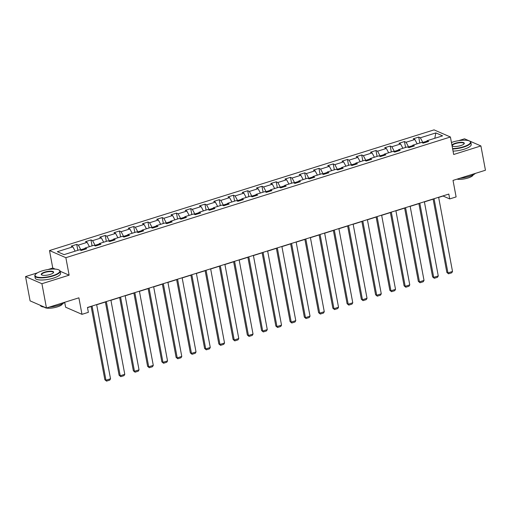 <?xml version="1.0" encoding="UTF-8"?>
<svg xmlns="http://www.w3.org/2000/svg" width="511" height="511" viewBox="0 0 511 511"><rect width="100%" height="100%" fill="white"/><g stroke="black" fill="none" stroke-linecap="round" stroke-linejoin="round"><path stroke-width="0.77" d="M64.699 302.327L65.612 307.207L81.977 314.335L88.371 312.33L87.464 307.475L448.811 194.071L449.718 198.926L456.112 196.92L453.021 180.409L485.45 170.233L480.902 145.942L464.537 138.813L458.635 140.666M37.405 272.861L25.55 276.585L30.098 300.87L46.463 307.999L41.915 283.714L69.132 275.167L65.862 257.685L49.497 250.556L52.767 268.039L47.964 269.546M65.862 257.685L450.415 136.999L434.05 129.871L49.497 250.556M25.55 276.585L41.915 283.714M435.857 132.917L420.329 137.791L418.713 137.089L413.233 138.807L414.849 139.509L406.079 142.262L404.463 141.56L398.982 143.278L400.598 143.981L391.828 146.734L390.212 146.031L384.732 147.749L386.348 148.452L377.578 151.205L375.962 150.502L370.481 152.221L372.097 152.923L363.327 155.676L361.718 154.974L356.231 156.692L357.847 157.401L349.077 160.147L347.467 159.445L341.987 161.169L343.596 161.872L334.833 164.619L333.217 163.916L327.736 165.641L329.352 166.343L320.582 169.096L318.966 168.387L313.486 170.112L315.102 170.815L306.332 173.568L304.716 172.865L299.235 174.583L300.851 175.286L292.081 178.039L290.465 177.336L284.985 179.054L286.601 179.757L277.831 182.51L276.221 181.807L270.741 183.526L272.35 184.228L263.58 186.981L261.971 186.279L256.49 187.997L258.1 188.7L249.336 191.453L247.72 190.75L242.24 192.468L243.856 193.171L235.086 195.924L233.47 195.221L227.989 196.939L229.605 197.642L220.835 200.395L219.219 199.692L213.739 201.411L215.355 202.12L206.585 204.866L204.968 204.164L199.488 205.888L201.104 206.591L192.334 209.338L190.724 208.635L185.244 210.36L186.854 211.062L178.09 213.815L176.474 213.106L170.993 214.831L172.609 215.533L163.839 218.286L162.223 217.584L156.743 219.302L158.359 220.005L149.589 222.758L147.973 222.055L142.492 223.773L144.108 224.476L135.338 227.229L133.722 226.526L128.242 228.245L129.858 228.947L121.088 231.7L119.478 230.998L113.998 232.716L115.607 233.418L106.837 236.171L105.228 235.469L99.747 237.187L101.357 237.89L92.593 240.643L90.977 239.94L85.497 241.658L87.113 242.361L78.343 245.114L76.727 244.411L71.246 246.13L72.862 246.839L57.334 251.706L64.054 254.638L79.582 249.764L81.198 250.467L86.678 248.748L85.062 248.046L93.832 245.293L95.448 245.995L100.929 244.277L99.313 243.575L108.083 240.822L109.699 241.524L115.179 239.806L113.563 239.103L122.333 236.35L123.943 237.053L129.43 235.335L127.814 234.632L136.584 231.879L138.194 232.582L143.674 230.863L142.064 230.154L150.828 227.408L152.444 228.11L157.925 226.386L156.309 225.683L165.079 222.93L166.695 223.639L172.175 221.915L170.559 221.212L179.329 218.459L180.945 219.168L186.426 217.443L184.81 216.741L193.58 213.988L195.196 214.69L200.676 212.972L199.06 212.269L207.83 209.516L209.44 210.219L214.92 208.501L213.311 207.798L222.081 205.045L223.69 205.748L229.171 204.03L227.561 203.327L236.325 200.574L237.941 201.277L243.421 199.558L241.805 198.856L250.575 196.103L252.191 196.805L257.672 195.087L256.056 194.384L264.826 191.631L266.442 192.334L271.922 190.616L270.306 189.913L279.076 187.16L280.692 187.863L286.173 186.145L284.557 185.436L293.327 182.689L294.936 183.392L300.417 181.667L298.807 180.964L307.571 178.218L309.187 178.92L314.667 177.196L313.051 176.493L321.821 173.74L323.437 174.449L328.918 172.724L327.302 172.022L336.072 169.269L337.688 169.971L343.168 168.253L341.552 167.551L350.322 164.798L351.938 165.5L357.419 163.782L355.803 163.079L364.573 160.326L366.183 161.029L371.663 159.311L370.053 158.608L378.823 155.855L380.433 156.558L385.914 154.839L384.304 154.137L393.068 151.384L394.684 152.086L400.164 150.368L398.548 149.666L407.318 146.913L408.934 147.615L414.415 145.897L412.799 145.194L421.569 142.441L423.185 143.144L428.665 141.426L427.049 140.717L442.577 135.849L435.857 132.917L434.784 138.296M80.949 250.358L80.84 249.77L84.915 248.493M84.615 249.394L85.062 248.046M78.343 245.114L80.84 249.77M87.113 242.361L89.425 246.679M95.199 245.887L95.084 245.299L99.166 244.022M98.859 244.922L99.313 243.575M92.593 240.643L95.084 245.299M101.357 237.89L103.669 242.208M109.443 241.416L109.335 240.828L113.41 239.55M113.11 240.451L113.563 239.103M106.837 236.171L109.335 240.828M115.607 233.418L117.92 237.73M123.694 236.944L123.585 236.357L127.661 235.079M127.36 235.98L127.814 234.632M121.088 231.7L123.585 236.357M129.858 228.947L132.17 233.259M137.944 232.473L137.836 231.885L141.911 230.608M141.611 231.509L142.064 230.154M135.338 227.229L137.836 231.885M144.108 224.476L146.421 228.787M152.195 228.002L152.086 227.414L156.162 226.13M155.861 227.037L156.309 225.683M149.589 222.758L152.086 227.414M158.359 220.005L160.671 224.316M166.445 223.531L166.337 222.943L170.412 221.659M170.106 222.566L170.559 221.212M163.839 218.286L166.337 222.943M172.609 215.533L174.922 219.845M180.696 219.053L180.581 218.472L184.663 217.188M184.356 218.095L184.81 216.741M178.09 213.815L180.581 218.472M186.854 211.062L189.166 215.374M194.94 214.582L194.832 213.994L198.907 212.717M198.607 213.624L199.06 212.269M192.334 209.338L194.832 213.994M201.104 206.591L203.416 210.902M209.191 210.11L209.082 209.523L213.157 208.245M212.857 209.152L213.311 207.798M206.585 204.866L209.082 209.523M215.355 202.12L217.667 206.431M223.441 205.639L223.333 205.052L227.408 203.774M227.108 204.675L227.561 203.327M220.835 200.395L223.333 205.052M229.605 197.642L231.917 201.96M237.692 201.168L237.583 200.58L241.658 199.303M241.358 200.203L241.805 198.856M235.086 195.924L237.583 200.58M243.856 193.171L246.168 197.489M251.942 196.697L251.827 196.109L255.909 194.832M255.602 195.732L256.056 194.384M249.336 191.453L251.827 196.109M258.1 188.7L260.412 193.011M266.186 192.225L266.078 191.638L270.159 190.36M269.853 191.261L270.306 189.913M263.58 186.981L266.078 191.638M272.35 184.228L274.663 188.54M280.437 187.754L280.328 187.167L284.403 185.889M284.103 186.79L284.557 185.436M277.831 182.51L280.328 187.167M286.601 179.757L288.913 184.069M294.687 183.283L294.579 182.695L298.654 181.411M298.354 182.318L298.807 180.964M292.081 178.039L294.579 182.695M300.851 175.286L303.164 179.597M308.938 178.812L308.829 178.224L312.904 176.94M312.604 177.847L313.051 176.493M306.332 173.568L308.829 178.224M315.102 170.815L317.414 175.126M323.188 174.334L323.08 173.753L327.155 172.469M326.848 173.376L327.302 172.022M320.582 169.096L323.08 173.753M329.352 166.343L331.665 170.655M337.439 169.863L337.324 169.275L341.405 167.998M341.099 168.905L341.552 167.551M334.833 164.619L337.324 169.275M343.596 161.872L345.909 166.184M351.683 165.392L351.574 164.804L355.65 163.526M355.349 164.433L355.803 163.079M349.077 160.147L351.574 164.804M357.847 157.401L360.159 161.712M365.933 160.92L365.825 160.333L369.9 159.055M369.6 159.956L370.053 158.608M363.327 155.676L365.825 160.333M372.097 152.923L374.41 157.241M380.184 156.449L380.075 155.861L384.151 154.584M383.85 155.485L384.304 154.137M377.578 151.205L380.075 155.861M386.348 148.452L388.66 152.77M394.435 151.978L394.326 151.39L398.401 150.113M398.101 151.013L398.548 149.666M391.828 146.734L394.326 151.39M400.598 143.981L402.911 148.299M408.685 147.507L408.576 146.919L412.652 145.641M412.345 146.542L412.799 145.194M406.079 142.262L408.576 146.919M414.849 139.509L417.161 143.821M422.936 143.035L422.821 142.448L426.902 141.17M426.596 142.071L427.049 140.717M420.329 137.791L422.821 142.448M81.977 314.335L78.886 297.824L46.463 307.999M450.415 136.999L453.685 154.488L480.902 145.942M438.662 197.425L443.088 196.039L449.718 198.926M87.49 307.635L91.15 306.485M96.675 304.754L105.4 302.014M110.925 300.276L119.651 297.543M125.176 295.805L133.895 293.071M139.426 291.334L148.145 288.6M153.67 286.863L162.396 284.129M167.921 282.391L176.646 279.651M182.172 277.92L190.897 275.18M196.422 273.449L205.147 270.709M210.673 268.978L219.391 266.237M224.923 264.506L233.642 261.766M239.167 260.035L247.892 257.295M253.418 255.557L262.143 252.824M267.668 251.086L276.394 248.352M281.919 246.615L290.638 243.881M296.169 242.144L304.888 239.41M310.413 237.672L319.139 234.939M324.664 233.201L333.389 230.461M338.914 228.73L347.64 225.99M353.165 224.259L361.89 221.519M367.415 219.787L376.134 217.047M381.666 215.316L390.385 212.576M395.91 210.839L404.635 208.105M410.161 206.367L418.886 203.634M424.411 201.896L433.136 199.162M72.862 246.839L75.174 251.15M418.713 137.089L419.818 142.991M404.463 141.56L405.568 147.462M390.212 146.031L391.317 151.933M375.962 150.502L377.067 156.404M361.718 154.974L362.816 160.876M347.467 159.445L348.572 165.347M333.217 163.916L334.322 169.818M318.966 168.387L320.071 174.289M304.716 172.865L305.821 178.767M290.465 177.336L291.57 183.238M276.221 181.807L277.326 187.709M261.971 186.279L263.076 192.181M247.72 190.75L248.825 196.652M233.47 195.221L234.575 201.123M219.219 199.692L220.324 205.594M204.968 204.164L206.074 210.066M190.724 208.635L191.829 214.537M176.474 213.106L177.579 219.008M162.223 217.584L163.328 223.486M147.973 222.055L149.078 227.957M133.722 226.526L134.827 232.428M119.478 230.998L120.577 236.9M105.228 235.469L106.333 241.371M90.977 239.94L92.082 245.842M76.727 244.411L77.832 250.313M69.132 275.167L60.17 271.264M55.226 269.112L52.767 268.039M438.63 197.265L452.516 271.469L447.949 272.9L446.844 272.42L448.537 273.807L447.949 272.9L434.063 198.696M433.104 199.003L446.844 272.42M452.516 271.469L451.737 272.804L448.537 273.807M452.586 148.599A12.577 3.583 -10.6 0 0 463.509 146.746A12.577 3.583 -10.6 0 0 469.718 141.138A12.577 3.583 -10.6 0 0 452.714 142.045A12.577 3.583 -10.6 0 0 451.437 142.473M469.718 141.138L470.063 141.349A12.89 3.673 169.4 0 1 470.835 142.314A12.89 3.673 169.4 0 1 463.694 147.091A12.89 3.673 169.4 0 1 452.657 148.988M451.954 145.252A6.292 1.788 169.4 0 1 455.41 143.221A6.292 1.788 169.4 0 1 462.021 142.314A6.292 1.788 169.4 0 1 464.109 143.815A6.292 1.788 169.4 0 1 460.807 145.571A6.292 1.788 169.4 0 1 452.305 146.025A6.292 1.788 169.4 0 1 452.063 145.82M463.969 143.974A5.979 1.705 -10.6 0 0 464.045 143.585A5.979 1.705 -10.6 0 0 455.601 143.565A5.979 1.705 -10.6 0 0 452.286 145.788A5.979 1.705 -10.6 0 0 452.497 146.127M475.46 173.363A12.89 3.673 169.4 0 1 469.181 176.429A12.89 3.673 169.4 0 1 459.983 178.224M473.192 174.845A9.281 2.644 169.4 0 1 468.057 177.994A9.281 2.644 169.4 0 1 456.981 179.163M470.835 142.314L471.231 144.453A12.89 3.673 169.4 0 1 464.09 149.231A12.89 3.673 169.4 0 1 453.059 151.128M52.831 275.627A12.577 3.583 -10.6 0 0 59.046 270.019A12.577 3.583 -10.6 0 0 42.043 270.926A12.577 3.583 -10.6 0 0 35.438 274.439A12.577 3.583 -10.6 0 0 39.609 277.441A12.577 3.583 -10.6 0 0 52.831 275.627M59.046 270.019L59.385 270.23A12.89 3.673 169.4 0 1 60.157 271.194A12.89 3.673 169.4 0 1 53.016 275.978A12.89 3.673 169.4 0 1 34.825 275.94A12.89 3.673 169.4 0 1 35.195 274.758L35.438 274.439M50.135 274.452A6.292 1.788 169.4 0 1 41.634 274.905A6.292 1.788 169.4 0 1 44.738 272.101A6.292 1.788 169.4 0 1 51.349 271.194A6.292 1.788 169.4 0 1 53.438 272.695A6.292 1.788 169.4 0 1 50.135 274.452M53.297 272.861A5.979 1.705 -10.6 0 0 53.368 272.465A5.979 1.705 -10.6 0 0 44.923 272.452A5.979 1.705 -10.6 0 0 41.615 274.669A5.979 1.705 -10.6 0 0 41.819 275.007M64.782 302.25A12.89 3.673 169.4 0 1 58.51 305.316A12.89 3.673 169.4 0 1 49.312 307.105M62.521 303.726A9.281 2.644 169.4 0 1 57.379 306.875A9.281 2.644 169.4 0 1 44.387 307.124M60.157 271.194L60.56 273.334A12.89 3.673 169.4 0 1 53.419 278.112A12.89 3.673 169.4 0 1 35.221 278.073L34.825 275.94M44.463 307.13A12.89 3.673 169.4 0 1 40.324 305.322M424.379 201.736L438.266 275.94L433.698 277.371L432.593 276.892L434.293 278.278L433.698 277.371L419.812 203.174M418.854 203.474L432.593 276.892M438.266 275.94L437.486 277.275L434.293 278.278M410.135 206.208L424.021 280.411L419.454 281.842L418.343 281.363L420.042 282.749L419.454 281.842L405.568 207.645M404.603 207.945L418.343 281.363M424.021 280.411L423.236 281.746L420.042 282.749M395.884 210.679L409.771 284.882L405.204 286.32L404.099 285.834L405.791 287.22L405.204 286.32L391.317 212.116M390.359 212.416L404.099 285.834M409.771 284.882L408.992 286.217L405.791 287.22M381.634 215.15L395.52 289.354L390.953 290.791L389.848 290.305L391.541 291.692L390.953 290.791L377.067 216.587M376.109 216.888L389.848 290.305M395.52 289.354L394.741 290.689L391.541 291.692M367.383 219.628L381.27 293.825L376.703 295.262L375.598 294.777L377.29 296.163L376.703 295.262L362.816 221.059M361.858 221.359L375.598 294.777M381.27 293.825L380.491 295.16L377.29 296.163M353.133 224.099L367.019 298.296L362.452 299.733L361.347 299.248L363.046 300.634L362.452 299.733L348.566 225.53M347.608 225.83L361.347 299.248M367.019 298.296L366.24 299.631L363.046 300.634M338.882 228.57L352.769 302.774L348.202 304.205L347.097 303.719L348.796 305.105L348.202 304.205L334.315 230.001M333.357 230.301L347.097 303.719M352.769 302.774L351.99 304.102L348.796 305.105M324.638 233.042L338.525 307.245L333.958 308.676L332.846 308.197L334.545 309.577L333.958 308.676L320.071 234.472M319.107 234.773L332.846 308.197M338.525 307.245L337.739 308.574L334.545 309.577M310.388 237.513L324.274 311.716L319.707 313.147L318.602 312.668L320.295 314.054L319.707 313.147L305.821 238.944M304.863 239.244L318.602 312.668M324.274 311.716L323.495 313.045L320.295 314.054M296.137 241.984L310.024 316.188L305.457 317.618L304.352 317.139L306.044 318.525L305.457 317.618L291.57 243.415M290.612 243.721L304.352 317.139M310.024 316.188L309.244 317.523L306.044 318.525M281.887 246.455L295.773 320.659L291.206 322.09L290.101 321.611L291.794 322.997L291.206 322.09L277.32 247.892M276.362 248.193L290.101 321.611M295.773 320.659L294.994 321.994L291.794 322.997M267.636 250.927L281.523 325.13L276.956 326.561L275.851 326.082L277.55 327.468L276.956 326.561L263.069 252.364M262.111 252.664L275.851 326.082M281.523 325.13L280.743 326.465L277.55 327.468M253.386 255.398L267.279 329.601L262.705 331.032L261.6 330.553L263.299 331.939L262.705 331.032L248.819 256.835M247.861 257.135L261.6 330.553M267.279 329.601L266.493 330.936L263.299 331.939M239.142 259.869L253.028 334.073L248.461 335.51L247.356 335.024L249.049 336.41L248.461 335.51L234.575 261.306M233.61 261.606L247.356 335.024M253.028 334.073L252.249 335.408L249.049 336.41M224.891 264.347L238.778 338.544L234.21 339.981L233.105 339.496L234.798 340.882L234.21 339.981L220.324 265.777M219.366 266.078L233.105 339.496M238.778 338.544L237.998 339.879L234.798 340.882M210.641 268.818L224.527 343.015L219.96 344.452L218.855 343.967L220.548 345.353L219.96 344.452L206.074 270.249M205.115 270.549L218.855 343.967M224.527 343.015L223.748 344.35L220.548 345.353M196.39 273.289L210.276 347.486L205.709 348.924L204.604 348.438L206.303 349.824L205.709 348.924L191.823 274.72M190.865 275.02L204.604 348.438M210.276 347.486L209.497 348.821L206.303 349.824M182.14 277.76L196.026 351.964L191.459 353.395L190.354 352.916L192.053 354.295L191.459 353.395L177.573 279.191M176.614 279.491L190.354 352.916M196.026 351.964L195.247 353.293L192.053 354.295M167.895 282.232L181.782 356.435L177.215 357.866L176.103 357.387L177.802 358.767L177.215 357.866L163.328 283.662M162.364 283.963L176.103 357.387M181.782 356.435L180.996 357.764L177.802 358.767M153.645 286.703L167.531 360.907L162.964 362.337L161.859 361.858L163.552 363.244L162.964 362.337L149.078 288.134M148.12 288.44L161.859 361.858M167.531 360.907L166.752 362.242L163.552 363.244M139.394 291.174L153.281 365.378L148.714 366.809L147.609 366.33L149.301 367.716L148.714 366.809L134.827 292.611M133.869 292.912L147.609 366.33M153.281 365.378L152.502 366.713L149.301 367.716M125.144 295.645L139.03 369.849L134.463 371.28L133.358 370.801L135.051 372.187L134.463 371.28L120.577 297.083M119.619 297.383L133.358 370.801M139.03 369.849L138.251 371.184L135.051 372.187M110.893 300.117L124.78 374.32L120.213 375.751L119.108 375.272L120.807 376.658L120.213 375.751L106.326 301.554M105.368 301.854L119.108 375.272M124.78 374.32L124.001 375.655L120.807 376.658M96.643 304.588L110.529 378.792L105.962 380.229L104.857 379.743L106.556 381.129L105.962 380.229L92.076 306.025M91.118 306.325L104.857 379.743M110.529 378.792L109.75 380.127L106.556 381.129"/></g></svg>
